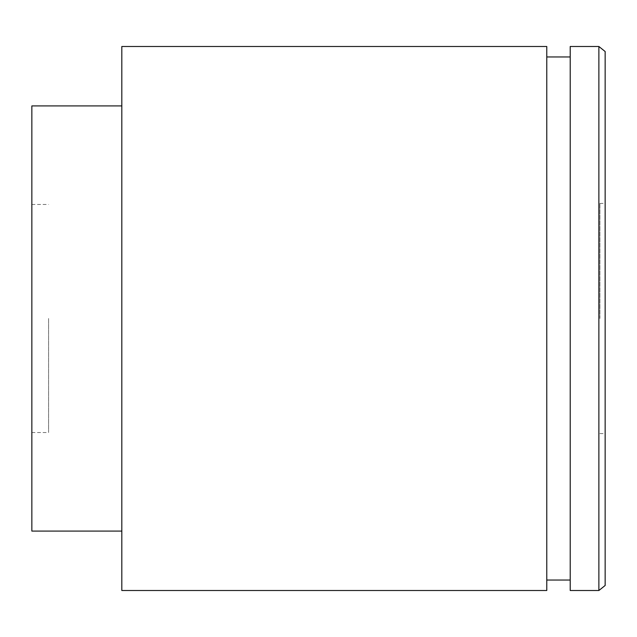 <?xml version="1.0" encoding="UTF-8"?>
<svg xmlns="http://www.w3.org/2000/svg" width="637" height="637" viewBox="0 0 637 637"><rect width="100%" height="100%" fill="white"/><g stroke="black" fill="none" stroke-linecap="round" stroke-linejoin="round"><path stroke-width="0.48" stroke-dasharray="3.19 2.39" d="M605.15 585.483L605.15 51.517M599.919 318.5L599.919 203.418L599.919 318.5M598.876 590.507L598.876 46.493M570.211 590.507L570.211 46.493M546.777 590.507L546.777 46.493M121.818 590.507L121.818 46.493M31.85 531.083L31.85 105.917M48.587 318.5L48.587 432.531L48.587 318.5M546.777 318.5L546.777 56.956L546.777 318.5M605.15 318.5L605.15 433.582L605.15 318.5M599.919 203.418L605.15 203.418M31.85 204.469L48.587 204.469M31.85 432.531L48.587 432.531M599.919 433.582L605.15 433.582"/><path stroke-width="0.96" d="M598.876 46.493L605.15 51.517L605.15 585.483L598.876 590.507L598.876 46.493L570.211 46.493L570.211 590.507L598.876 590.507M121.818 318.5L121.818 590.507L546.777 590.507L546.777 46.493L121.818 46.493L121.818 318.5M121.818 105.917L31.85 105.917L31.85 531.083L121.818 531.083M546.777 580.044L570.211 580.044M546.777 56.956L570.211 56.956"/></g></svg>
